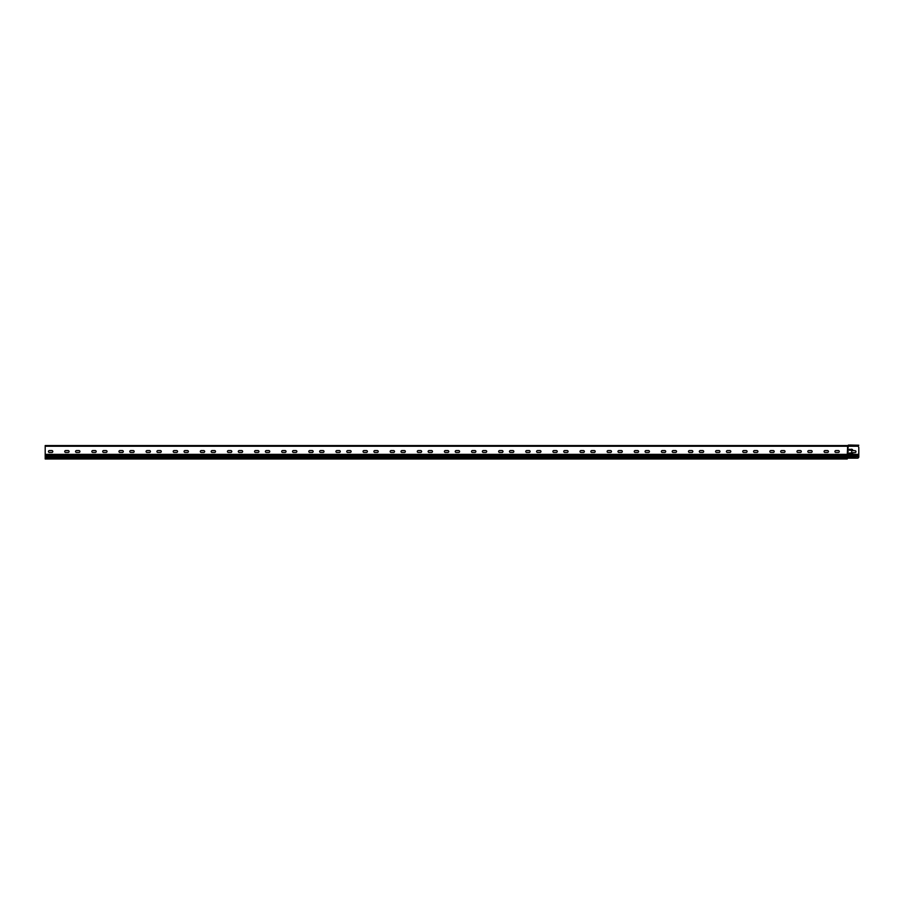 <?xml version="1.0" encoding="UTF-8"?>
<svg xmlns="http://www.w3.org/2000/svg" width="904" height="904" viewBox="0 0 904 904"><rect width="100%" height="100%" fill="white"/><g stroke="black" fill="none" stroke-linecap="round" stroke-linejoin="round"><path stroke-width="0.68" stroke-dasharray="4.52 3.39" d="M857.444 446.237L848.088 446.237L847.681 458.17L848.088 455.729L848.088 458.17L857.444 458.17A1.356 1.356 0 0 0 858.777 457.085L858.777 457.085A1.356 1.356 0 0 1 857.444 458.17A1.356 1.356 0 0 0 858.777 457.085L858.8 447.593A1.356 1.356 0 0 0 857.444 446.237A1.356 1.356 0 0 1 858.8 447.593A1.356 1.356 0 0 0 857.444 446.237L847.274 446.237L847.274 458.17L847.274 457.085L45.2 457.085L45.2 454.373L45.2 458.983L847.274 458.983L45.2 458.983L847.274 458.983L45.2 458.712L45.2 457.627L45.2 458.712L847.274 458.17L847.274 458.983L847.274 457.899L45.2 457.899L847.274 457.627L45.2 457.627L847.274 457.627L847.274 458.441L847.274 457.085L45.2 457.085L45.2 445.83L847.274 445.83L847.274 454.373L847.274 445.559L847.274 446.237L45.2 446.237L45.2 445.559L45.2 454.373L45.2 446.237L847.681 446.237L45.2 446.237M858.8 456.814L858.8 447.593L858.8 456.644L848.088 456.644L858.8 456.644M855.003 452.599A0.949 0.949 0 0 0 855.952 451.65A0.949 0.949 0 0 0 855.003 450.7L852.834 450.565A1.356 1.356 0 0 0 851.478 449.209L849.037 449.751L851.749 450.565L851.749 452.734L849.037 453.548L851.478 454.09A1.356 1.356 0 0 0 852.834 452.734L855.003 452.599A0.949 0.949 0 0 0 855.952 451.65A0.949 0.949 0 0 0 855.003 450.7L852.834 450.565A1.356 1.356 0 0 0 851.478 449.209L849.037 449.751L851.749 450.565L851.749 452.734L849.037 453.548L851.478 454.09A1.356 1.356 0 0 0 852.834 452.734L855.003 452.599L852.834 452.734M851.478 454.09L849.579 454.09M851.749 450.565L849.579 450.294M852.834 450.565L855.003 450.7M849.579 449.209L851.478 449.209M847.274 458.17L45.2 458.17L847.681 458.17L847.681 457.085L847.681 458.17L857.444 458.17M847.274 457.627L45.2 457.627L847.274 457.627M847.274 457.899L45.2 457.899L847.274 457.899M847.274 458.712L45.2 458.712L847.274 458.712M65.676 452.463A0.949 0.949 0 0 1 64.726 451.514A0.949 0.949 0 0 1 65.676 450.565L68.116 450.565A0.949 0.949 0 0 1 69.066 451.514A0.949 0.949 0 0 1 68.116 452.463L65.676 452.463L68.116 452.463A0.949 0.949 0 0 0 69.066 451.514A0.949 0.949 0 0 0 68.116 450.565L65.676 450.565A0.949 0.949 0 0 0 64.726 451.514A0.949 0.949 0 0 0 65.676 452.463L68.116 452.463A0.949 0.949 0 0 0 69.066 451.514A0.949 0.949 0 0 0 68.116 450.565L65.676 450.565A0.949 0.949 0 0 0 64.726 451.514A0.949 0.949 0 0 0 65.676 452.463M92.796 452.463A0.949 0.949 0 0 1 91.846 451.514A0.949 0.949 0 0 1 92.796 450.565L95.236 450.565A0.949 0.949 0 0 1 96.186 451.514A0.949 0.949 0 0 1 95.236 452.463L92.796 452.463L95.236 452.463A0.949 0.949 0 0 0 96.186 451.514A0.949 0.949 0 0 0 95.236 450.565L92.796 450.565A0.949 0.949 0 0 0 91.846 451.514A0.949 0.949 0 0 0 92.796 452.463L95.236 452.463A0.949 0.949 0 0 0 96.186 451.514A0.949 0.949 0 0 0 95.236 450.565L92.796 450.565A0.949 0.949 0 0 0 91.846 451.514A0.949 0.949 0 0 0 92.796 452.463M119.916 452.463A0.949 0.949 0 0 1 118.966 451.514A0.949 0.949 0 0 1 119.916 450.565L122.356 450.565A0.949 0.949 0 0 1 123.306 451.514A0.949 0.949 0 0 1 122.356 452.463L119.916 452.463L122.356 452.463A0.949 0.949 0 0 0 123.306 451.514A0.949 0.949 0 0 0 122.356 450.565L119.916 450.565A0.949 0.949 0 0 0 118.966 451.514A0.949 0.949 0 0 0 119.916 452.463L122.356 452.463A0.949 0.949 0 0 0 123.306 451.514A0.949 0.949 0 0 0 122.356 450.565L119.916 450.565A0.949 0.949 0 0 0 118.966 451.514A0.949 0.949 0 0 0 119.916 452.463M147.036 452.463A0.949 0.949 0 0 1 146.086 451.514A0.949 0.949 0 0 1 147.036 450.565L149.476 450.565A0.949 0.949 0 0 1 150.426 451.514A0.949 0.949 0 0 1 149.476 452.463L147.036 452.463L149.476 452.463A0.949 0.949 0 0 0 150.426 451.514A0.949 0.949 0 0 0 149.476 450.565L147.036 450.565A0.949 0.949 0 0 0 146.086 451.514A0.949 0.949 0 0 0 147.036 452.463L149.476 452.463A0.949 0.949 0 0 0 150.426 451.514A0.949 0.949 0 0 0 149.476 450.565L147.036 450.565A0.949 0.949 0 0 0 146.086 451.514A0.949 0.949 0 0 0 147.036 452.463M174.156 452.463A0.949 0.949 0 0 1 173.206 451.514A0.949 0.949 0 0 1 174.156 450.565L176.596 450.565A0.949 0.949 0 0 1 177.546 451.514A0.949 0.949 0 0 1 176.596 452.463L174.156 452.463L176.596 452.463A0.949 0.949 0 0 0 177.546 451.514A0.949 0.949 0 0 0 176.596 450.565L174.156 450.565A0.949 0.949 0 0 0 173.206 451.514A0.949 0.949 0 0 0 174.156 452.463L176.596 452.463A0.949 0.949 0 0 0 177.546 451.514A0.949 0.949 0 0 0 176.596 450.565L174.156 450.565A0.949 0.949 0 0 0 173.206 451.514A0.949 0.949 0 0 0 174.156 452.463M201.276 452.463A0.949 0.949 0 0 1 200.326 451.514A0.949 0.949 0 0 1 201.276 450.565L203.716 450.565A0.949 0.949 0 0 1 204.666 451.514A0.949 0.949 0 0 1 203.716 452.463L201.276 452.463L203.716 452.463A0.949 0.949 0 0 0 204.666 451.514A0.949 0.949 0 0 0 203.716 450.565L201.276 450.565A0.949 0.949 0 0 0 200.326 451.514A0.949 0.949 0 0 0 201.276 452.463L203.716 452.463A0.949 0.949 0 0 0 204.666 451.514A0.949 0.949 0 0 0 203.716 450.565L201.276 450.565A0.949 0.949 0 0 0 200.326 451.514A0.949 0.949 0 0 0 201.276 452.463M228.396 452.463A0.949 0.949 0 0 1 227.446 451.514A0.949 0.949 0 0 1 228.396 450.565L230.836 450.565A0.949 0.949 0 0 1 231.786 451.514A0.949 0.949 0 0 1 230.836 452.463L228.396 452.463L230.836 452.463A0.949 0.949 0 0 0 231.786 451.514A0.949 0.949 0 0 0 230.836 450.565L228.396 450.565A0.949 0.949 0 0 0 227.446 451.514A0.949 0.949 0 0 0 228.396 452.463L230.836 452.463A0.949 0.949 0 0 0 231.786 451.514A0.949 0.949 0 0 0 230.836 450.565L228.396 450.565A0.949 0.949 0 0 0 227.446 451.514A0.949 0.949 0 0 0 228.396 452.463M255.516 452.463A0.949 0.949 0 0 1 254.566 451.514A0.949 0.949 0 0 1 255.516 450.565L257.956 450.565A0.949 0.949 0 0 1 258.906 451.514A0.949 0.949 0 0 1 257.956 452.463L255.516 452.463L257.956 452.463A0.949 0.949 0 0 0 258.906 451.514A0.949 0.949 0 0 0 257.956 450.565L255.516 450.565A0.949 0.949 0 0 0 254.566 451.514A0.949 0.949 0 0 0 255.516 452.463L257.956 452.463A0.949 0.949 0 0 0 258.906 451.514A0.949 0.949 0 0 0 257.956 450.565L255.516 450.565A0.949 0.949 0 0 0 254.566 451.514A0.949 0.949 0 0 0 255.516 452.463M282.636 452.463A0.949 0.949 0 0 1 281.686 451.514A0.949 0.949 0 0 1 282.636 450.565L285.076 450.565A0.949 0.949 0 0 1 286.026 451.514A0.949 0.949 0 0 1 285.076 452.463L282.636 452.463L285.076 452.463A0.949 0.949 0 0 0 286.026 451.514A0.949 0.949 0 0 0 285.076 450.565L282.636 450.565A0.949 0.949 0 0 0 281.686 451.514A0.949 0.949 0 0 0 282.636 452.463L285.076 452.463A0.949 0.949 0 0 0 286.026 451.514A0.949 0.949 0 0 0 285.076 450.565L282.636 450.565A0.949 0.949 0 0 0 281.686 451.514A0.949 0.949 0 0 0 282.636 452.463M309.756 452.463A0.949 0.949 0 0 1 308.806 451.514A0.949 0.949 0 0 1 309.756 450.565L312.196 450.565A0.949 0.949 0 0 1 313.146 451.514A0.949 0.949 0 0 1 312.196 452.463L309.756 452.463L312.196 452.463A0.949 0.949 0 0 0 313.146 451.514A0.949 0.949 0 0 0 312.196 450.565L309.756 450.565A0.949 0.949 0 0 0 308.806 451.514A0.949 0.949 0 0 0 309.756 452.463L312.196 452.463A0.949 0.949 0 0 0 313.146 451.514A0.949 0.949 0 0 0 312.196 450.565L309.756 450.565A0.949 0.949 0 0 0 308.806 451.514A0.949 0.949 0 0 0 309.756 452.463M336.876 452.463A0.949 0.949 0 0 1 335.926 451.514A0.949 0.949 0 0 1 336.876 450.565L339.316 450.565A0.949 0.949 0 0 1 340.266 451.514A0.949 0.949 0 0 1 339.316 452.463L336.876 452.463L339.316 452.463A0.949 0.949 0 0 0 340.266 451.514A0.949 0.949 0 0 0 339.316 450.565L336.876 450.565A0.949 0.949 0 0 0 335.926 451.514A0.949 0.949 0 0 0 336.876 452.463L339.316 452.463A0.949 0.949 0 0 0 340.266 451.514A0.949 0.949 0 0 0 339.316 450.565L336.876 450.565A0.949 0.949 0 0 0 335.926 451.514A0.949 0.949 0 0 0 336.876 452.463M363.996 452.463A0.949 0.949 0 0 1 363.046 451.514A0.949 0.949 0 0 1 363.996 450.565L366.436 450.565A0.949 0.949 0 0 1 367.386 451.514A0.949 0.949 0 0 1 366.436 452.463L363.996 452.463L366.436 452.463A0.949 0.949 0 0 0 367.386 451.514A0.949 0.949 0 0 0 366.436 450.565L363.996 450.565A0.949 0.949 0 0 0 363.046 451.514A0.949 0.949 0 0 0 363.996 452.463L366.436 452.463A0.949 0.949 0 0 0 367.386 451.514A0.949 0.949 0 0 0 366.436 450.565L363.996 450.565A0.949 0.949 0 0 0 363.046 451.514A0.949 0.949 0 0 0 363.996 452.463M391.116 452.463A0.949 0.949 0 0 1 390.166 451.514A0.949 0.949 0 0 1 391.116 450.565L393.556 450.565A0.949 0.949 0 0 1 394.506 451.514A0.949 0.949 0 0 1 393.556 452.463L391.116 452.463L393.556 452.463A0.949 0.949 0 0 0 394.506 451.514A0.949 0.949 0 0 0 393.556 450.565L391.116 450.565A0.949 0.949 0 0 0 390.166 451.514A0.949 0.949 0 0 0 391.116 452.463L393.556 452.463A0.949 0.949 0 0 0 394.506 451.514A0.949 0.949 0 0 0 393.556 450.565L391.116 450.565A0.949 0.949 0 0 0 390.166 451.514A0.949 0.949 0 0 0 391.116 452.463M418.236 452.463A0.949 0.949 0 0 1 417.286 451.514A0.949 0.949 0 0 1 418.236 450.565L420.676 450.565A0.949 0.949 0 0 1 421.626 451.514A0.949 0.949 0 0 1 420.676 452.463L418.236 452.463L420.676 452.463A0.949 0.949 0 0 0 421.626 451.514A0.949 0.949 0 0 0 420.676 450.565L418.236 450.565A0.949 0.949 0 0 0 417.286 451.514A0.949 0.949 0 0 0 418.236 452.463L420.676 452.463A0.949 0.949 0 0 0 421.626 451.514A0.949 0.949 0 0 0 420.676 450.565L418.236 450.565A0.949 0.949 0 0 0 417.286 451.514A0.949 0.949 0 0 0 418.236 452.463M445.356 452.463A0.949 0.949 0 0 1 444.406 451.514A0.949 0.949 0 0 1 445.356 450.565L447.796 450.565A0.949 0.949 0 0 1 448.746 451.514A0.949 0.949 0 0 1 447.796 452.463L445.356 452.463L447.796 452.463A0.949 0.949 0 0 0 448.746 451.514A0.949 0.949 0 0 0 447.796 450.565L445.356 450.565A0.949 0.949 0 0 0 444.406 451.514A0.949 0.949 0 0 0 445.356 452.463L447.796 452.463A0.949 0.949 0 0 0 448.746 451.514A0.949 0.949 0 0 0 447.796 450.565L445.356 450.565A0.949 0.949 0 0 0 444.406 451.514A0.949 0.949 0 0 0 445.356 452.463M472.476 452.463A0.949 0.949 0 0 1 471.526 451.514A0.949 0.949 0 0 1 472.476 450.565L474.916 450.565A0.949 0.949 0 0 1 475.866 451.514A0.949 0.949 0 0 1 474.916 452.463L472.476 452.463L474.916 452.463A0.949 0.949 0 0 0 475.866 451.514A0.949 0.949 0 0 0 474.916 450.565L472.476 450.565A0.949 0.949 0 0 0 471.526 451.514A0.949 0.949 0 0 0 472.476 452.463L474.916 452.463A0.949 0.949 0 0 0 475.866 451.514A0.949 0.949 0 0 0 474.916 450.565L472.476 450.565A0.949 0.949 0 0 0 471.526 451.514A0.949 0.949 0 0 0 472.476 452.463M499.596 452.463A0.949 0.949 0 0 1 498.646 451.514A0.949 0.949 0 0 1 499.596 450.565L502.036 450.565A0.949 0.949 0 0 1 502.986 451.514A0.949 0.949 0 0 1 502.036 452.463L499.596 452.463L502.036 452.463A0.949 0.949 0 0 0 502.986 451.514A0.949 0.949 0 0 0 502.036 450.565L499.596 450.565A0.949 0.949 0 0 0 498.646 451.514A0.949 0.949 0 0 0 499.596 452.463L502.036 452.463A0.949 0.949 0 0 0 502.986 451.514A0.949 0.949 0 0 0 502.036 450.565L499.596 450.565A0.949 0.949 0 0 0 498.646 451.514A0.949 0.949 0 0 0 499.596 452.463M526.716 452.463A0.949 0.949 0 0 1 525.766 451.514A0.949 0.949 0 0 1 526.716 450.565L529.156 450.565A0.949 0.949 0 0 1 530.106 451.514A0.949 0.949 0 0 1 529.156 452.463L526.716 452.463L529.156 452.463A0.949 0.949 0 0 0 530.106 451.514A0.949 0.949 0 0 0 529.156 450.565L526.716 450.565A0.949 0.949 0 0 0 525.766 451.514A0.949 0.949 0 0 0 526.716 452.463L529.156 452.463A0.949 0.949 0 0 0 530.106 451.514A0.949 0.949 0 0 0 529.156 450.565L526.716 450.565A0.949 0.949 0 0 0 525.766 451.514A0.949 0.949 0 0 0 526.716 452.463M553.836 452.463A0.949 0.949 0 0 1 552.886 451.514A0.949 0.949 0 0 1 553.836 450.565L556.276 450.565A0.949 0.949 0 0 1 557.226 451.514A0.949 0.949 0 0 1 556.276 452.463L553.836 452.463L556.276 452.463A0.949 0.949 0 0 0 557.226 451.514A0.949 0.949 0 0 0 556.276 450.565L553.836 450.565A0.949 0.949 0 0 0 552.886 451.514A0.949 0.949 0 0 0 553.836 452.463L556.276 452.463A0.949 0.949 0 0 0 557.226 451.514A0.949 0.949 0 0 0 556.276 450.565L553.836 450.565A0.949 0.949 0 0 0 552.886 451.514A0.949 0.949 0 0 0 553.836 452.463M580.956 452.463A0.949 0.949 0 0 1 580.006 451.514A0.949 0.949 0 0 1 580.956 450.565L583.396 450.565A0.949 0.949 0 0 1 584.346 451.514A0.949 0.949 0 0 1 583.396 452.463L580.956 452.463L583.396 452.463A0.949 0.949 0 0 0 584.346 451.514A0.949 0.949 0 0 0 583.396 450.565L580.956 450.565A0.949 0.949 0 0 0 580.006 451.514A0.949 0.949 0 0 0 580.956 452.463L583.396 452.463A0.949 0.949 0 0 0 584.346 451.514A0.949 0.949 0 0 0 583.396 450.565L580.956 450.565A0.949 0.949 0 0 0 580.006 451.514A0.949 0.949 0 0 0 580.956 452.463M608.076 452.463A0.949 0.949 0 0 1 607.126 451.514A0.949 0.949 0 0 1 608.076 450.565L610.516 450.565A0.949 0.949 0 0 1 611.466 451.514A0.949 0.949 0 0 1 610.516 452.463L608.076 452.463L610.516 452.463A0.949 0.949 0 0 0 611.466 451.514A0.949 0.949 0 0 0 610.516 450.565L608.076 450.565A0.949 0.949 0 0 0 607.126 451.514A0.949 0.949 0 0 0 608.076 452.463L610.516 452.463A0.949 0.949 0 0 0 611.466 451.514A0.949 0.949 0 0 0 610.516 450.565L608.076 450.565A0.949 0.949 0 0 0 607.126 451.514A0.949 0.949 0 0 0 608.076 452.463M635.196 452.463A0.949 0.949 0 0 1 634.246 451.514A0.949 0.949 0 0 1 635.196 450.565L637.636 450.565A0.949 0.949 0 0 1 638.586 451.514A0.949 0.949 0 0 1 637.636 452.463L635.196 452.463L637.636 452.463A0.949 0.949 0 0 0 638.586 451.514A0.949 0.949 0 0 0 637.636 450.565L635.196 450.565A0.949 0.949 0 0 0 634.246 451.514A0.949 0.949 0 0 0 635.196 452.463L637.636 452.463A0.949 0.949 0 0 0 638.586 451.514A0.949 0.949 0 0 0 637.636 450.565L635.196 450.565A0.949 0.949 0 0 0 634.246 451.514A0.949 0.949 0 0 0 635.196 452.463M662.316 452.463A0.949 0.949 0 0 1 661.366 451.514A0.949 0.949 0 0 1 662.316 450.565L664.756 450.565A0.949 0.949 0 0 1 665.706 451.514A0.949 0.949 0 0 1 664.756 452.463L662.316 452.463L664.756 452.463A0.949 0.949 0 0 0 665.706 451.514A0.949 0.949 0 0 0 664.756 450.565L662.316 450.565A0.949 0.949 0 0 0 661.366 451.514A0.949 0.949 0 0 0 662.316 452.463L664.756 452.463A0.949 0.949 0 0 0 665.706 451.514A0.949 0.949 0 0 0 664.756 450.565L662.316 450.565A0.949 0.949 0 0 0 661.366 451.514A0.949 0.949 0 0 0 662.316 452.463M689.436 452.463A0.949 0.949 0 0 1 688.486 451.514A0.949 0.949 0 0 1 689.436 450.565L691.876 450.565A0.949 0.949 0 0 1 692.826 451.514A0.949 0.949 0 0 1 691.876 452.463L689.436 452.463L691.876 452.463A0.949 0.949 0 0 0 692.826 451.514A0.949 0.949 0 0 0 691.876 450.565L689.436 450.565A0.949 0.949 0 0 0 688.486 451.514A0.949 0.949 0 0 0 689.436 452.463L691.876 452.463A0.949 0.949 0 0 0 692.826 451.514A0.949 0.949 0 0 0 691.876 450.565L689.436 450.565A0.949 0.949 0 0 0 688.486 451.514A0.949 0.949 0 0 0 689.436 452.463M716.556 452.463A0.949 0.949 0 0 1 715.606 451.514A0.949 0.949 0 0 1 716.556 450.565L718.996 450.565A0.949 0.949 0 0 1 719.946 451.514A0.949 0.949 0 0 1 718.996 452.463L716.556 452.463L718.996 452.463A0.949 0.949 0 0 0 719.946 451.514A0.949 0.949 0 0 0 718.996 450.565L716.556 450.565A0.949 0.949 0 0 0 715.606 451.514A0.949 0.949 0 0 0 716.556 452.463L718.996 452.463A0.949 0.949 0 0 0 719.946 451.514A0.949 0.949 0 0 0 718.996 450.565L716.556 450.565A0.949 0.949 0 0 0 715.606 451.514A0.949 0.949 0 0 0 716.556 452.463M743.676 452.463A0.949 0.949 0 0 1 742.726 451.514A0.949 0.949 0 0 1 743.676 450.565L746.116 450.565A0.949 0.949 0 0 1 747.066 451.514A0.949 0.949 0 0 1 746.116 452.463L743.676 452.463L746.116 452.463A0.949 0.949 0 0 0 747.066 451.514A0.949 0.949 0 0 0 746.116 450.565L743.676 450.565A0.949 0.949 0 0 0 742.726 451.514A0.949 0.949 0 0 0 743.676 452.463L746.116 452.463A0.949 0.949 0 0 0 747.066 451.514A0.949 0.949 0 0 0 746.116 450.565L743.676 450.565A0.949 0.949 0 0 0 742.726 451.514A0.949 0.949 0 0 0 743.676 452.463M770.796 452.463A0.949 0.949 0 0 1 769.846 451.514A0.949 0.949 0 0 1 770.796 450.565L773.236 450.565A0.949 0.949 0 0 1 774.186 451.514A0.949 0.949 0 0 1 773.236 452.463L770.796 452.463L773.236 452.463A0.949 0.949 0 0 0 774.186 451.514A0.949 0.949 0 0 0 773.236 450.565L770.796 450.565A0.949 0.949 0 0 0 769.846 451.514A0.949 0.949 0 0 0 770.796 452.463L773.236 452.463A0.949 0.949 0 0 0 774.186 451.514A0.949 0.949 0 0 0 773.236 450.565L770.796 450.565A0.949 0.949 0 0 0 769.846 451.514A0.949 0.949 0 0 0 770.796 452.463M797.916 452.463A0.949 0.949 0 0 1 796.966 451.514A0.949 0.949 0 0 1 797.916 450.565L800.356 450.565A0.949 0.949 0 0 1 801.306 451.514A0.949 0.949 0 0 1 800.356 452.463L797.916 452.463L800.356 452.463A0.949 0.949 0 0 0 801.306 451.514A0.949 0.949 0 0 0 800.356 450.565L797.916 450.565A0.949 0.949 0 0 0 796.966 451.514A0.949 0.949 0 0 0 797.916 452.463L800.356 452.463A0.949 0.949 0 0 0 801.306 451.514A0.949 0.949 0 0 0 800.356 450.565L797.916 450.565A0.949 0.949 0 0 0 796.966 451.514A0.949 0.949 0 0 0 797.916 452.463M825.036 452.463A0.949 0.949 0 0 1 824.086 451.514A0.949 0.949 0 0 1 825.036 450.565L827.476 450.565A0.949 0.949 0 0 1 828.426 451.514A0.949 0.949 0 0 1 827.476 452.463L825.036 452.463L827.476 452.463A0.949 0.949 0 0 0 828.426 451.514A0.949 0.949 0 0 0 827.476 450.565L825.036 450.565A0.949 0.949 0 0 0 824.086 451.514A0.949 0.949 0 0 0 825.036 452.463L827.476 452.463A0.949 0.949 0 0 0 828.426 451.514A0.949 0.949 0 0 0 827.476 450.565L825.036 450.565A0.949 0.949 0 0 0 824.086 451.514A0.949 0.949 0 0 0 825.036 452.463M835.884 450.565L838.324 450.565A0.949 0.949 0 0 1 839.274 451.514A0.949 0.949 0 0 1 838.324 452.463L835.884 452.463L838.324 452.463A0.949 0.949 0 0 0 839.274 451.514A0.949 0.949 0 0 0 838.324 450.565L835.884 450.565A0.949 0.949 0 0 0 834.934 451.514A0.949 0.949 0 0 0 835.884 452.463L838.324 452.463A0.949 0.949 0 0 0 839.274 451.514A0.949 0.949 0 0 0 838.324 450.565L835.884 450.565A0.949 0.949 0 0 0 834.934 451.514A0.949 0.949 0 0 0 835.884 452.463M808.764 452.463A0.949 0.949 0 0 1 807.814 451.514A0.949 0.949 0 0 1 808.764 450.565L811.204 450.565A0.949 0.949 0 0 1 812.154 451.514A0.949 0.949 0 0 1 811.204 452.463L808.764 452.463L811.204 452.463A0.949 0.949 0 0 0 812.154 451.514A0.949 0.949 0 0 0 811.204 450.565L808.764 450.565A0.949 0.949 0 0 0 807.814 451.514A0.949 0.949 0 0 0 808.764 452.463L811.204 452.463A0.949 0.949 0 0 0 812.154 451.514A0.949 0.949 0 0 0 811.204 450.565L808.764 450.565A0.949 0.949 0 0 0 807.814 451.514A0.949 0.949 0 0 0 808.764 452.463M781.644 452.463A0.949 0.949 0 0 1 780.694 451.514A0.949 0.949 0 0 1 781.644 450.565L784.084 450.565A0.949 0.949 0 0 1 785.034 451.514A0.949 0.949 0 0 1 784.084 452.463L781.644 452.463L784.084 452.463A0.949 0.949 0 0 0 785.034 451.514A0.949 0.949 0 0 0 784.084 450.565L781.644 450.565A0.949 0.949 0 0 0 780.694 451.514A0.949 0.949 0 0 0 781.644 452.463L784.084 452.463A0.949 0.949 0 0 0 785.034 451.514A0.949 0.949 0 0 0 784.084 450.565L781.644 450.565A0.949 0.949 0 0 0 780.694 451.514A0.949 0.949 0 0 0 781.644 452.463M754.524 452.463A0.949 0.949 0 0 1 753.574 451.514A0.949 0.949 0 0 1 754.524 450.565L756.964 450.565A0.949 0.949 0 0 1 757.914 451.514A0.949 0.949 0 0 1 756.964 452.463L754.524 452.463L756.964 452.463A0.949 0.949 0 0 0 757.914 451.514A0.949 0.949 0 0 0 756.964 450.565L754.524 450.565A0.949 0.949 0 0 0 753.574 451.514A0.949 0.949 0 0 0 754.524 452.463L756.964 452.463A0.949 0.949 0 0 0 757.914 451.514A0.949 0.949 0 0 0 756.964 450.565L754.524 450.565A0.949 0.949 0 0 0 753.574 451.514A0.949 0.949 0 0 0 754.524 452.463M727.404 452.463A0.949 0.949 0 0 1 726.454 451.514A0.949 0.949 0 0 1 727.404 450.565L729.844 450.565A0.949 0.949 0 0 1 730.794 451.514A0.949 0.949 0 0 1 729.844 452.463L727.404 452.463L729.844 452.463A0.949 0.949 0 0 0 730.794 451.514A0.949 0.949 0 0 0 729.844 450.565L727.404 450.565A0.949 0.949 0 0 0 726.454 451.514A0.949 0.949 0 0 0 727.404 452.463L729.844 452.463A0.949 0.949 0 0 0 730.794 451.514A0.949 0.949 0 0 0 729.844 450.565L727.404 450.565A0.949 0.949 0 0 0 726.454 451.514A0.949 0.949 0 0 0 727.404 452.463M700.284 452.463A0.949 0.949 0 0 1 699.334 451.514A0.949 0.949 0 0 1 700.284 450.565L702.724 450.565A0.949 0.949 0 0 1 703.674 451.514A0.949 0.949 0 0 1 702.724 452.463L700.284 452.463L702.724 452.463A0.949 0.949 0 0 0 703.674 451.514A0.949 0.949 0 0 0 702.724 450.565L700.284 450.565A0.949 0.949 0 0 0 699.334 451.514A0.949 0.949 0 0 0 700.284 452.463L702.724 452.463A0.949 0.949 0 0 0 703.674 451.514A0.949 0.949 0 0 0 702.724 450.565L700.284 450.565A0.949 0.949 0 0 0 699.334 451.514A0.949 0.949 0 0 0 700.284 452.463M673.164 452.463A0.949 0.949 0 0 1 672.214 451.514A0.949 0.949 0 0 1 673.164 450.565L675.604 450.565A0.949 0.949 0 0 1 676.554 451.514A0.949 0.949 0 0 1 675.604 452.463L673.164 452.463L675.604 452.463A0.949 0.949 0 0 0 676.554 451.514A0.949 0.949 0 0 0 675.604 450.565L673.164 450.565A0.949 0.949 0 0 0 672.214 451.514A0.949 0.949 0 0 0 673.164 452.463L675.604 452.463A0.949 0.949 0 0 0 676.554 451.514A0.949 0.949 0 0 0 675.604 450.565L673.164 450.565A0.949 0.949 0 0 0 672.214 451.514A0.949 0.949 0 0 0 673.164 452.463M646.044 452.463A0.949 0.949 0 0 1 645.094 451.514A0.949 0.949 0 0 1 646.044 450.565L648.484 450.565A0.949 0.949 0 0 1 649.434 451.514A0.949 0.949 0 0 1 648.484 452.463L646.044 452.463L648.484 452.463A0.949 0.949 0 0 0 649.434 451.514A0.949 0.949 0 0 0 648.484 450.565L646.044 450.565A0.949 0.949 0 0 0 645.094 451.514A0.949 0.949 0 0 0 646.044 452.463L648.484 452.463A0.949 0.949 0 0 0 649.434 451.514A0.949 0.949 0 0 0 648.484 450.565L646.044 450.565A0.949 0.949 0 0 0 645.094 451.514A0.949 0.949 0 0 0 646.044 452.463M618.924 452.463A0.949 0.949 0 0 1 617.974 451.514A0.949 0.949 0 0 1 618.924 450.565L621.364 450.565A0.949 0.949 0 0 1 622.314 451.514A0.949 0.949 0 0 1 621.364 452.463L618.924 452.463L621.364 452.463A0.949 0.949 0 0 0 622.314 451.514A0.949 0.949 0 0 0 621.364 450.565L618.924 450.565A0.949 0.949 0 0 0 617.974 451.514A0.949 0.949 0 0 0 618.924 452.463L621.364 452.463A0.949 0.949 0 0 0 622.314 451.514A0.949 0.949 0 0 0 621.364 450.565L618.924 450.565A0.949 0.949 0 0 0 617.974 451.514A0.949 0.949 0 0 0 618.924 452.463M591.804 452.463A0.949 0.949 0 0 1 590.854 451.514A0.949 0.949 0 0 1 591.804 450.565L594.244 450.565A0.949 0.949 0 0 1 595.194 451.514A0.949 0.949 0 0 1 594.244 452.463L591.804 452.463L594.244 452.463A0.949 0.949 0 0 0 595.194 451.514A0.949 0.949 0 0 0 594.244 450.565L591.804 450.565A0.949 0.949 0 0 0 590.854 451.514A0.949 0.949 0 0 0 591.804 452.463L594.244 452.463A0.949 0.949 0 0 0 595.194 451.514A0.949 0.949 0 0 0 594.244 450.565L591.804 450.565A0.949 0.949 0 0 0 590.854 451.514A0.949 0.949 0 0 0 591.804 452.463M564.684 452.463A0.949 0.949 0 0 1 563.734 451.514A0.949 0.949 0 0 1 564.684 450.565L567.124 450.565A0.949 0.949 0 0 1 568.074 451.514A0.949 0.949 0 0 1 567.124 452.463L564.684 452.463L567.124 452.463A0.949 0.949 0 0 0 568.074 451.514A0.949 0.949 0 0 0 567.124 450.565L564.684 450.565A0.949 0.949 0 0 0 563.734 451.514A0.949 0.949 0 0 0 564.684 452.463L567.124 452.463A0.949 0.949 0 0 0 568.074 451.514A0.949 0.949 0 0 0 567.124 450.565L564.684 450.565A0.949 0.949 0 0 0 563.734 451.514A0.949 0.949 0 0 0 564.684 452.463M537.564 452.463A0.949 0.949 0 0 1 536.614 451.514A0.949 0.949 0 0 1 537.564 450.565L540.004 450.565A0.949 0.949 0 0 1 540.954 451.514A0.949 0.949 0 0 1 540.004 452.463L537.564 452.463L540.004 452.463A0.949 0.949 0 0 0 540.954 451.514A0.949 0.949 0 0 0 540.004 450.565L537.564 450.565A0.949 0.949 0 0 0 536.614 451.514A0.949 0.949 0 0 0 537.564 452.463L540.004 452.463A0.949 0.949 0 0 0 540.954 451.514A0.949 0.949 0 0 0 540.004 450.565L537.564 450.565A0.949 0.949 0 0 0 536.614 451.514A0.949 0.949 0 0 0 537.564 452.463M510.444 452.463A0.949 0.949 0 0 1 509.494 451.514A0.949 0.949 0 0 1 510.444 450.565L512.884 450.565A0.949 0.949 0 0 1 513.834 451.514A0.949 0.949 0 0 1 512.884 452.463L510.444 452.463L512.884 452.463A0.949 0.949 0 0 0 513.834 451.514A0.949 0.949 0 0 0 512.884 450.565L510.444 450.565A0.949 0.949 0 0 0 509.494 451.514A0.949 0.949 0 0 0 510.444 452.463L512.884 452.463A0.949 0.949 0 0 0 513.834 451.514A0.949 0.949 0 0 0 512.884 450.565L510.444 450.565A0.949 0.949 0 0 0 509.494 451.514A0.949 0.949 0 0 0 510.444 452.463M483.324 452.463A0.949 0.949 0 0 1 482.374 451.514A0.949 0.949 0 0 1 483.324 450.565L485.764 450.565A0.949 0.949 0 0 1 486.714 451.514A0.949 0.949 0 0 1 485.764 452.463L483.324 452.463L485.764 452.463A0.949 0.949 0 0 0 486.714 451.514A0.949 0.949 0 0 0 485.764 450.565L483.324 450.565A0.949 0.949 0 0 0 482.374 451.514A0.949 0.949 0 0 0 483.324 452.463L485.764 452.463A0.949 0.949 0 0 0 486.714 451.514A0.949 0.949 0 0 0 485.764 450.565L483.324 450.565A0.949 0.949 0 0 0 482.374 451.514A0.949 0.949 0 0 0 483.324 452.463M456.204 452.463A0.949 0.949 0 0 1 455.254 451.514A0.949 0.949 0 0 1 456.204 450.565L458.644 450.565A0.949 0.949 0 0 1 459.594 451.514A0.949 0.949 0 0 1 458.644 452.463L456.204 452.463L458.644 452.463A0.949 0.949 0 0 0 459.594 451.514A0.949 0.949 0 0 0 458.644 450.565L456.204 450.565A0.949 0.949 0 0 0 455.254 451.514A0.949 0.949 0 0 0 456.204 452.463L458.644 452.463A0.949 0.949 0 0 0 459.594 451.514A0.949 0.949 0 0 0 458.644 450.565L456.204 450.565A0.949 0.949 0 0 0 455.254 451.514A0.949 0.949 0 0 0 456.204 452.463M429.084 452.463A0.949 0.949 0 0 1 428.134 451.514A0.949 0.949 0 0 1 429.084 450.565L431.524 450.565A0.949 0.949 0 0 1 432.474 451.514A0.949 0.949 0 0 1 431.524 452.463L429.084 452.463L431.524 452.463A0.949 0.949 0 0 0 432.474 451.514A0.949 0.949 0 0 0 431.524 450.565L429.084 450.565A0.949 0.949 0 0 0 428.134 451.514A0.949 0.949 0 0 0 429.084 452.463L431.524 452.463A0.949 0.949 0 0 0 432.474 451.514A0.949 0.949 0 0 0 431.524 450.565L429.084 450.565A0.949 0.949 0 0 0 428.134 451.514A0.949 0.949 0 0 0 429.084 452.463M401.964 452.463A0.949 0.949 0 0 1 401.014 451.514A0.949 0.949 0 0 1 401.964 450.565L404.404 450.565A0.949 0.949 0 0 1 405.354 451.514A0.949 0.949 0 0 1 404.404 452.463L401.964 452.463L404.404 452.463A0.949 0.949 0 0 0 405.354 451.514A0.949 0.949 0 0 0 404.404 450.565L401.964 450.565A0.949 0.949 0 0 0 401.014 451.514A0.949 0.949 0 0 0 401.964 452.463L404.404 452.463A0.949 0.949 0 0 0 405.354 451.514A0.949 0.949 0 0 0 404.404 450.565L401.964 450.565A0.949 0.949 0 0 0 401.014 451.514A0.949 0.949 0 0 0 401.964 452.463M374.844 452.463A0.949 0.949 0 0 1 373.894 451.514A0.949 0.949 0 0 1 374.844 450.565L377.284 450.565A0.949 0.949 0 0 1 378.234 451.514A0.949 0.949 0 0 1 377.284 452.463L374.844 452.463L377.284 452.463A0.949 0.949 0 0 0 378.234 451.514A0.949 0.949 0 0 0 377.284 450.565L374.844 450.565A0.949 0.949 0 0 0 373.894 451.514A0.949 0.949 0 0 0 374.844 452.463L377.284 452.463A0.949 0.949 0 0 0 378.234 451.514A0.949 0.949 0 0 0 377.284 450.565L374.844 450.565A0.949 0.949 0 0 0 373.894 451.514A0.949 0.949 0 0 0 374.844 452.463M347.724 452.463A0.949 0.949 0 0 1 346.774 451.514A0.949 0.949 0 0 1 347.724 450.565L350.164 450.565A0.949 0.949 0 0 1 351.114 451.514A0.949 0.949 0 0 1 350.164 452.463L347.724 452.463L350.164 452.463A0.949 0.949 0 0 0 351.114 451.514A0.949 0.949 0 0 0 350.164 450.565L347.724 450.565A0.949 0.949 0 0 0 346.774 451.514A0.949 0.949 0 0 0 347.724 452.463L350.164 452.463A0.949 0.949 0 0 0 351.114 451.514A0.949 0.949 0 0 0 350.164 450.565L347.724 450.565A0.949 0.949 0 0 0 346.774 451.514A0.949 0.949 0 0 0 347.724 452.463M320.604 452.463A0.949 0.949 0 0 1 319.654 451.514A0.949 0.949 0 0 1 320.604 450.565L323.044 450.565A0.949 0.949 0 0 1 323.994 451.514A0.949 0.949 0 0 1 323.044 452.463L320.604 452.463L323.044 452.463A0.949 0.949 0 0 0 323.994 451.514A0.949 0.949 0 0 0 323.044 450.565L320.604 450.565A0.949 0.949 0 0 0 319.654 451.514A0.949 0.949 0 0 0 320.604 452.463L323.044 452.463A0.949 0.949 0 0 0 323.994 451.514A0.949 0.949 0 0 0 323.044 450.565L320.604 450.565A0.949 0.949 0 0 0 319.654 451.514A0.949 0.949 0 0 0 320.604 452.463M293.484 452.463A0.949 0.949 0 0 1 292.534 451.514A0.949 0.949 0 0 1 293.484 450.565L295.924 450.565A0.949 0.949 0 0 1 296.874 451.514A0.949 0.949 0 0 1 295.924 452.463L293.484 452.463L295.924 452.463A0.949 0.949 0 0 0 296.874 451.514A0.949 0.949 0 0 0 295.924 450.565L293.484 450.565A0.949 0.949 0 0 0 292.534 451.514A0.949 0.949 0 0 0 293.484 452.463L295.924 452.463A0.949 0.949 0 0 0 296.874 451.514A0.949 0.949 0 0 0 295.924 450.565L293.484 450.565A0.949 0.949 0 0 0 292.534 451.514A0.949 0.949 0 0 0 293.484 452.463M266.364 452.463A0.949 0.949 0 0 1 265.414 451.514A0.949 0.949 0 0 1 266.364 450.565L268.804 450.565A0.949 0.949 0 0 1 269.754 451.514A0.949 0.949 0 0 1 268.804 452.463L266.364 452.463L268.804 452.463A0.949 0.949 0 0 0 269.754 451.514A0.949 0.949 0 0 0 268.804 450.565L266.364 450.565A0.949 0.949 0 0 0 265.414 451.514A0.949 0.949 0 0 0 266.364 452.463L268.804 452.463A0.949 0.949 0 0 0 269.754 451.514A0.949 0.949 0 0 0 268.804 450.565L266.364 450.565A0.949 0.949 0 0 0 265.414 451.514A0.949 0.949 0 0 0 266.364 452.463M239.244 452.463A0.949 0.949 0 0 1 238.294 451.514A0.949 0.949 0 0 1 239.244 450.565L241.684 450.565A0.949 0.949 0 0 1 242.634 451.514A0.949 0.949 0 0 1 241.684 452.463L239.244 452.463L241.684 452.463A0.949 0.949 0 0 0 242.634 451.514A0.949 0.949 0 0 0 241.684 450.565L239.244 450.565A0.949 0.949 0 0 0 238.294 451.514A0.949 0.949 0 0 0 239.244 452.463L241.684 452.463A0.949 0.949 0 0 0 242.634 451.514A0.949 0.949 0 0 0 241.684 450.565L239.244 450.565A0.949 0.949 0 0 0 238.294 451.514A0.949 0.949 0 0 0 239.244 452.463M212.124 452.463A0.949 0.949 0 0 1 211.174 451.514A0.949 0.949 0 0 1 212.124 450.565L214.564 450.565A0.949 0.949 0 0 1 215.514 451.514A0.949 0.949 0 0 1 214.564 452.463L212.124 452.463L214.564 452.463A0.949 0.949 0 0 0 215.514 451.514A0.949 0.949 0 0 0 214.564 450.565L212.124 450.565A0.949 0.949 0 0 0 211.174 451.514A0.949 0.949 0 0 0 212.124 452.463L214.564 452.463A0.949 0.949 0 0 0 215.514 451.514A0.949 0.949 0 0 0 214.564 450.565L212.124 450.565A0.949 0.949 0 0 0 211.174 451.514A0.949 0.949 0 0 0 212.124 452.463M185.004 452.463A0.949 0.949 0 0 1 184.054 451.514A0.949 0.949 0 0 1 185.004 450.565L187.444 450.565A0.949 0.949 0 0 1 188.394 451.514A0.949 0.949 0 0 1 187.444 452.463L185.004 452.463L187.444 452.463A0.949 0.949 0 0 0 188.394 451.514A0.949 0.949 0 0 0 187.444 450.565L185.004 450.565A0.949 0.949 0 0 0 184.054 451.514A0.949 0.949 0 0 0 185.004 452.463L187.444 452.463A0.949 0.949 0 0 0 188.394 451.514A0.949 0.949 0 0 0 187.444 450.565L185.004 450.565A0.949 0.949 0 0 0 184.054 451.514A0.949 0.949 0 0 0 185.004 452.463M157.884 452.463A0.949 0.949 0 0 1 156.934 451.514A0.949 0.949 0 0 1 157.884 450.565L160.324 450.565A0.949 0.949 0 0 1 161.274 451.514A0.949 0.949 0 0 1 160.324 452.463L157.884 452.463L160.324 452.463A0.949 0.949 0 0 0 161.274 451.514A0.949 0.949 0 0 0 160.324 450.565L157.884 450.565A0.949 0.949 0 0 0 156.934 451.514A0.949 0.949 0 0 0 157.884 452.463L160.324 452.463A0.949 0.949 0 0 0 161.274 451.514A0.949 0.949 0 0 0 160.324 450.565L157.884 450.565A0.949 0.949 0 0 0 156.934 451.514A0.949 0.949 0 0 0 157.884 452.463M130.764 452.463A0.949 0.949 0 0 1 129.814 451.514A0.949 0.949 0 0 1 130.764 450.565L133.204 450.565A0.949 0.949 0 0 1 134.154 451.514A0.949 0.949 0 0 1 133.204 452.463L130.764 452.463L133.204 452.463A0.949 0.949 0 0 0 134.154 451.514A0.949 0.949 0 0 0 133.204 450.565L130.764 450.565A0.949 0.949 0 0 0 129.814 451.514A0.949 0.949 0 0 0 130.764 452.463L133.204 452.463A0.949 0.949 0 0 0 134.154 451.514A0.949 0.949 0 0 0 133.204 450.565L130.764 450.565A0.949 0.949 0 0 0 129.814 451.514A0.949 0.949 0 0 0 130.764 452.463M103.644 452.463A0.949 0.949 0 0 1 102.694 451.514A0.949 0.949 0 0 1 103.644 450.565L106.084 450.565A0.949 0.949 0 0 1 107.034 451.514A0.949 0.949 0 0 1 106.084 452.463L103.644 452.463L106.084 452.463A0.949 0.949 0 0 0 107.034 451.514A0.949 0.949 0 0 0 106.084 450.565L103.644 450.565A0.949 0.949 0 0 0 102.694 451.514A0.949 0.949 0 0 0 103.644 452.463L106.084 452.463A0.949 0.949 0 0 0 107.034 451.514A0.949 0.949 0 0 0 106.084 450.565L103.644 450.565A0.949 0.949 0 0 0 102.694 451.514A0.949 0.949 0 0 0 103.644 452.463M76.524 452.463A0.949 0.949 0 0 1 75.574 451.514A0.949 0.949 0 0 1 76.524 450.565L78.964 450.565A0.949 0.949 0 0 1 79.914 451.514A0.949 0.949 0 0 1 78.964 452.463L76.524 452.463L78.964 452.463A0.949 0.949 0 0 0 79.914 451.514A0.949 0.949 0 0 0 78.964 450.565L76.524 450.565A0.949 0.949 0 0 0 75.574 451.514A0.949 0.949 0 0 0 76.524 452.463L78.964 452.463A0.949 0.949 0 0 0 79.914 451.514A0.949 0.949 0 0 0 78.964 450.565L76.524 450.565A0.949 0.949 0 0 0 75.574 451.514A0.949 0.949 0 0 0 76.524 452.463M49.404 452.463A0.949 0.949 0 0 1 48.454 451.514A0.949 0.949 0 0 1 49.404 450.565L51.844 450.565A0.949 0.949 0 0 1 52.794 451.514A0.949 0.949 0 0 1 51.844 452.463L49.404 452.463L51.844 452.463A0.949 0.949 0 0 0 52.794 451.514A0.949 0.949 0 0 0 51.844 450.565L49.404 450.565A0.949 0.949 0 0 0 48.454 451.514A0.949 0.949 0 0 0 49.404 452.463L51.844 452.463A0.949 0.949 0 0 0 52.794 451.514A0.949 0.949 0 0 0 51.844 450.565L49.404 450.565A0.949 0.949 0 0 0 48.454 451.514A0.949 0.949 0 0 0 49.404 452.463M858.777 457.085L847.681 457.085L847.681 454.373L858.8 454.373L847.681 454.373L847.681 446.237L847.681 457.085L45.2 457.085M45.2 445.559L842.528 445.83M847.274 445.83L842.528 445.559M828.968 445.559L807.272 445.559L828.968 445.559M801.848 445.559L780.152 445.559L801.848 445.559M774.728 445.559L753.032 445.559L774.728 445.559M747.608 445.559L725.912 445.559L747.608 445.559M720.488 445.559L698.792 445.559L720.488 445.559M693.368 445.559L671.672 445.559L693.368 445.559M666.248 445.559L644.552 445.559L666.248 445.559M639.128 445.559L617.432 445.559L639.128 445.559M612.008 445.559L590.312 445.559L612.008 445.559M584.888 445.559L563.192 445.559L584.888 445.559M557.768 445.559L536.072 445.559L557.768 445.559M530.648 445.559L508.952 445.559L530.648 445.559M503.528 445.559L481.832 445.559L503.528 445.559M476.408 445.559L454.712 445.559L476.408 445.559M449.288 445.559L427.592 445.559L449.288 445.559M422.168 445.559L400.472 445.559L422.168 445.559M395.048 445.559L373.352 445.559L395.048 445.559M367.928 445.559L346.232 445.559L367.928 445.559M340.808 445.559L319.112 445.559L340.808 445.559M313.688 445.559L291.992 445.559L313.688 445.559M286.568 445.559L264.872 445.559L286.568 445.559M259.448 445.559L237.752 445.559L259.448 445.559M232.328 445.559L210.632 445.559L232.328 445.559M205.208 445.559L183.512 445.559L205.208 445.559M178.088 445.559L156.392 445.559L178.088 445.559M150.968 445.559L129.272 445.559L150.968 445.559M123.848 445.559L102.152 445.559L123.848 445.559M96.728 445.559L75.032 445.559L96.728 445.559M69.608 445.559L47.912 445.559L69.608 445.559M78.693 445.559L76.795 445.83L78.693 445.559M132.933 445.559L131.035 445.83L132.933 445.559M187.173 445.559L185.275 445.83L187.173 445.559M241.413 445.559L239.515 445.83L241.413 445.559M295.653 445.559L293.755 445.83L295.653 445.559M349.893 445.559L347.995 445.83L349.893 445.559M404.133 445.559L402.235 445.83L404.133 445.559M458.373 445.559L456.475 445.83L458.373 445.559M512.613 445.559L510.715 445.83L512.613 445.559M566.853 445.559L564.955 445.83L566.853 445.559M621.093 445.559L619.195 445.83L621.093 445.559M675.333 445.559L673.435 445.83L675.333 445.559M729.573 445.559L727.675 445.83L729.573 445.559M783.813 445.559L781.915 445.83L783.813 445.559M838.053 445.559L836.155 445.83L838.053 445.559M810.933 445.559L809.035 445.83L810.933 445.559M756.693 445.559L754.795 445.83L756.693 445.559M702.453 445.559L700.555 445.83L702.453 445.559M648.213 445.559L646.315 445.83L648.213 445.559M593.973 445.559L592.075 445.83L593.973 445.559M539.733 445.559L537.835 445.83L539.733 445.559M485.493 445.559L483.595 445.83L485.493 445.559M431.253 445.559L429.355 445.83L431.253 445.559M377.013 445.559L375.115 445.83L377.013 445.559M322.773 445.559L320.875 445.83L322.773 445.559M268.533 445.559L266.635 445.83L268.533 445.559M214.293 445.559L212.395 445.83L214.293 445.559M160.053 445.559L158.155 445.83L160.053 445.559M105.813 445.559L103.915 445.83L105.813 445.559M51.573 445.559L49.675 445.83L51.573 445.559M92.796 445.559L96.186 445.83L92.796 445.559M147.036 445.559L150.426 445.83L147.036 445.559M201.276 445.559L204.666 445.83L201.276 445.559M255.516 445.559L258.906 445.83L255.516 445.559M309.756 445.559L313.146 445.83L309.756 445.559M363.996 445.559L367.386 445.83L363.996 445.559M418.236 445.559L421.626 445.83L418.236 445.559M472.476 445.559L475.866 445.83L472.476 445.559M526.716 445.559L530.106 445.83L526.716 445.559M580.956 445.559L584.346 445.83L580.956 445.559M635.196 445.559L638.586 445.83L635.196 445.559M689.436 445.559L692.826 445.83L689.436 445.559M743.676 445.559L747.066 445.83L743.676 445.559M797.916 445.559L801.306 445.83L797.916 445.559M825.036 445.559L828.426 445.83L825.036 445.559M770.796 445.559L774.186 445.83L770.796 445.559M716.556 445.559L719.946 445.83L716.556 445.559M662.316 445.559L665.706 445.83L662.316 445.559M608.076 445.559L611.466 445.83L608.076 445.559M553.836 445.559L557.226 445.83L553.836 445.559M499.596 445.559L502.986 445.83L499.596 445.559M445.356 445.559L448.746 445.83L445.356 445.559M391.116 445.559L394.506 445.83L391.116 445.559M336.876 445.559L340.266 445.83L336.876 445.559M282.636 445.559L286.026 445.83L282.636 445.559M228.396 445.559L231.786 445.83L228.396 445.559M174.156 445.559L177.546 445.83L174.156 445.559M119.916 445.559L123.306 445.83L119.916 445.559M65.676 445.559L69.066 445.83L65.676 445.559M55.099 445.83L47.912 445.83L55.099 445.83M82.219 445.83L75.032 445.83L82.219 445.83M109.339 445.83L102.152 445.83L109.339 445.83M136.459 445.83L129.272 445.83L136.459 445.83M163.579 445.83L156.392 445.83L163.579 445.83M190.699 445.83L183.512 445.83L190.699 445.83M217.819 445.83L210.632 445.83L217.819 445.83M244.939 445.83L237.752 445.83L244.939 445.83M272.059 445.83L264.872 445.83L272.059 445.83M299.179 445.83L291.992 445.83L299.179 445.83M326.299 445.83L319.112 445.83L326.299 445.83M353.419 445.83L346.232 445.83L353.419 445.83M380.539 445.83L373.352 445.83L380.539 445.83M407.659 445.83L400.472 445.83L407.659 445.83M434.779 445.83L427.592 445.83L434.779 445.83M461.899 445.83L454.712 445.83L461.899 445.83M489.019 445.83L481.832 445.83L489.019 445.83M516.139 445.83L508.952 445.83L516.139 445.83M543.259 445.83L536.072 445.83L543.259 445.83M570.379 445.83L563.192 445.83L570.379 445.83M597.499 445.83L590.312 445.83L597.499 445.83M624.619 445.83L617.432 445.83L624.619 445.83M651.739 445.83L644.552 445.83L651.739 445.83M678.859 445.83L671.672 445.83L678.859 445.83M705.979 445.83L698.792 445.83L705.979 445.83M733.099 445.83L725.912 445.83L733.099 445.83M760.219 445.83L753.032 445.83L760.219 445.83M787.339 445.83L780.152 445.83L787.339 445.83M814.459 445.83L807.272 445.83L814.459 445.83M835.341 445.83L841.579 445.83L835.341 445.83M821.781 445.83L828.019 445.83L821.781 445.83M794.661 445.83L800.899 445.83L794.661 445.83M767.541 445.83L773.779 445.83L767.541 445.83M740.421 445.83L746.659 445.83L740.421 445.83M713.301 445.83L719.539 445.83L713.301 445.83M686.181 445.83L692.419 445.83L686.181 445.83M659.061 445.83L665.299 445.83L659.061 445.83M631.941 445.83L638.179 445.83L631.941 445.83M604.821 445.83L611.059 445.83L604.821 445.83M577.701 445.83L583.939 445.83L577.701 445.83M550.581 445.83L556.819 445.83L550.581 445.83M523.461 445.83L529.699 445.83L523.461 445.83M496.341 445.83L502.579 445.83L496.341 445.83M469.221 445.83L475.459 445.83L469.221 445.83M442.101 445.83L448.339 445.83L442.101 445.83M414.981 445.83L421.219 445.83L414.981 445.83M387.861 445.83L394.099 445.83L387.861 445.83M360.741 445.83L366.979 445.83L360.741 445.83M333.621 445.83L339.859 445.83L333.621 445.83M306.501 445.83L312.739 445.83L306.501 445.83M279.381 445.83L285.619 445.83L279.381 445.83M252.261 445.83L258.499 445.83L252.261 445.83M225.141 445.83L231.379 445.83L225.141 445.83M198.021 445.83L204.259 445.83L198.021 445.83M170.901 445.83L177.139 445.83L170.901 445.83M143.781 445.83L150.019 445.83L143.781 445.83M116.661 445.83L122.899 445.83L116.661 445.83M89.541 445.83L95.779 445.83L89.541 445.83M62.421 445.83L68.659 445.83L62.421 445.83M85.88 445.83L88.592 445.83L85.88 445.83M140.12 445.83L142.832 445.83L140.12 445.83M194.36 445.83L197.072 445.83L194.36 445.83M248.6 445.83L251.312 445.83L248.6 445.83M302.84 445.83L305.552 445.83L302.84 445.83M357.08 445.83L359.792 445.83L357.08 445.83M411.32 445.83L414.032 445.83L411.32 445.83M465.56 445.83L468.272 445.83L465.56 445.83M519.8 445.83L522.512 445.83L519.8 445.83M574.04 445.83L576.752 445.83L574.04 445.83M628.28 445.83L630.992 445.83L628.28 445.83M682.52 445.83L685.232 445.83L682.52 445.83M736.76 445.83L739.472 445.83L736.76 445.83M791 445.83L793.712 445.83L791 445.83M818.12 445.83L820.832 445.83L818.12 445.83M763.88 445.83L766.592 445.83L763.88 445.83M709.64 445.83L712.352 445.83L709.64 445.83M655.4 445.83L658.112 445.83L655.4 445.83M601.16 445.83L603.872 445.83L601.16 445.83M546.92 445.83L549.632 445.83L546.92 445.83M492.68 445.83L495.392 445.83L492.68 445.83M438.44 445.83L441.152 445.83L438.44 445.83M384.2 445.83L386.912 445.83L384.2 445.83M329.96 445.83L332.672 445.83L329.96 445.83M275.72 445.83L278.432 445.83L275.72 445.83M221.48 445.83L224.192 445.83L221.48 445.83M167.24 445.83L169.952 445.83L167.24 445.83M113 445.83L115.712 445.83L113 445.83M58.76 445.83L61.472 445.83L58.76 445.83M848.031 445.367A1.254 1.254 0 0 1 848.901 445.017L858.8 445.017L848.901 445.288A0.983 0.983 0 0 0 848.223 445.559A0.983 0.983 0 0 1 847.545 445.83L847.545 445.559A0.712 0.712 0 0 0 848.031 445.367A0.712 0.712 0 0 1 847.816 445.502A0.712 0.712 0 0 0 848.031 445.367A1.254 1.254 0 0 1 848.901 445.017A1.254 1.254 0 0 0 848.031 445.367M847.681 445.548L847.816 445.796A0.983 0.983 0 0 0 848.223 445.559A0.983 0.983 0 0 1 847.816 445.796L847.681 445.548A0.994 0.994 0 0 1 848.359 445.819A0.983 0.983 0 0 0 849.037 446.09L850.528 446.361L848.551 446.237A0.983 0.983 0 0 0 849.037 446.361L850.528 446.361L849.037 446.361A0.983 0.983 0 0 1 848.359 446.09A0.983 0.983 0 0 0 847.681 445.819L847.681 445.548A0.994 0.994 0 0 1 848.11 445.649M849.85 445.017L851.478 445.288L848.901 445.288A0.983 0.983 0 0 0 848.223 445.559A0.983 0.983 0 0 1 848.901 445.288L855.41 445.017L848.901 445.017M854.461 445.288L851.478 445.017L854.461 445.288M847.681 446.237L847.681 456.407L858.8 456.407M45.2 454.373L858.8 454.373M847.274 454.791L45.2 454.791L847.274 454.791M858.8 455.729L45.2 455.729M847.274 456.644L45.2 456.644L847.274 456.644M847.274 458.441L45.2 458.441M847.681 458.17L847.681 456.407L45.2 456.407M858.8 455.051L45.2 455.051M848.088 454.791L858.8 454.791L848.088 454.791"/><path stroke-width="1.36" d="M857.444 458.17L848.088 458.17L848.088 446.237L857.444 446.237A1.356 1.356 0 0 1 858.8 447.593L858.777 457.085A1.356 1.356 0 0 1 857.444 458.17L847.274 458.17L847.274 458.983L45.2 458.983L45.2 454.373L847.274 454.373L847.681 445.548M851.749 450.565L849.037 449.751L851.478 449.209A1.356 1.356 0 0 1 852.834 450.565L855.003 450.7A0.949 0.949 0 0 1 855.952 451.65A0.949 0.949 0 0 1 855.003 452.599L852.834 452.734A1.356 1.356 0 0 1 851.478 454.09L849.037 453.548L851.749 452.734L851.749 450.565L851.749 452.734M847.274 445.83L847.681 445.819A0.983 0.983 0 0 1 848.359 446.09A0.983 0.983 0 0 0 848.551 446.237L45.2 446.237L45.2 454.373M858.8 456.644L847.681 457.085L847.681 454.373L847.274 455.051L45.2 455.051M852.834 452.734A1.356 1.356 0 0 1 851.478 454.09M849.579 454.09L849.579 453.006L851.478 453.006M855.003 450.7A0.949 0.949 0 0 1 855.952 451.65A0.949 0.949 0 0 1 855.003 452.599M851.478 449.209A1.356 1.356 0 0 1 852.834 450.565M849.579 450.294L849.579 449.209M847.681 458.17L847.274 455.051L858.8 455.051M45.2 457.085L847.274 457.085L847.274 458.17M49.404 452.463A0.949 0.949 0 0 1 48.454 451.514A0.949 0.949 0 0 1 49.404 450.565L51.844 450.565A0.949 0.949 0 0 1 52.794 451.514A0.949 0.949 0 0 1 51.844 452.463L49.404 452.463M76.524 452.463A0.949 0.949 0 0 1 75.574 451.514A0.949 0.949 0 0 1 76.524 450.565L78.964 450.565A0.949 0.949 0 0 1 79.914 451.514A0.949 0.949 0 0 1 78.964 452.463L76.524 452.463M103.644 452.463A0.949 0.949 0 0 1 102.694 451.514A0.949 0.949 0 0 1 103.644 450.565L106.084 450.565A0.949 0.949 0 0 1 107.034 451.514A0.949 0.949 0 0 1 106.084 452.463L103.644 452.463M130.764 452.463A0.949 0.949 0 0 1 129.814 451.514A0.949 0.949 0 0 1 130.764 450.565L133.204 450.565A0.949 0.949 0 0 1 134.154 451.514A0.949 0.949 0 0 1 133.204 452.463L130.764 452.463M157.884 452.463A0.949 0.949 0 0 1 156.934 451.514A0.949 0.949 0 0 1 157.884 450.565L160.324 450.565A0.949 0.949 0 0 1 161.274 451.514A0.949 0.949 0 0 1 160.324 452.463L157.884 452.463M185.004 452.463A0.949 0.949 0 0 1 184.054 451.514A0.949 0.949 0 0 1 185.004 450.565L187.444 450.565A0.949 0.949 0 0 1 188.394 451.514A0.949 0.949 0 0 1 187.444 452.463L185.004 452.463M212.124 452.463A0.949 0.949 0 0 1 211.174 451.514A0.949 0.949 0 0 1 212.124 450.565L214.564 450.565A0.949 0.949 0 0 1 215.514 451.514A0.949 0.949 0 0 1 214.564 452.463L212.124 452.463M239.244 452.463A0.949 0.949 0 0 1 238.294 451.514A0.949 0.949 0 0 1 239.244 450.565L241.684 450.565A0.949 0.949 0 0 1 242.634 451.514A0.949 0.949 0 0 1 241.684 452.463L239.244 452.463M266.364 452.463A0.949 0.949 0 0 1 265.414 451.514A0.949 0.949 0 0 1 266.364 450.565L268.804 450.565A0.949 0.949 0 0 1 269.754 451.514A0.949 0.949 0 0 1 268.804 452.463L266.364 452.463M293.484 452.463A0.949 0.949 0 0 1 292.534 451.514A0.949 0.949 0 0 1 293.484 450.565L295.924 450.565A0.949 0.949 0 0 1 296.874 451.514A0.949 0.949 0 0 1 295.924 452.463L293.484 452.463M320.604 452.463A0.949 0.949 0 0 1 319.654 451.514A0.949 0.949 0 0 1 320.604 450.565L323.044 450.565A0.949 0.949 0 0 1 323.994 451.514A0.949 0.949 0 0 1 323.044 452.463L320.604 452.463M347.724 452.463A0.949 0.949 0 0 1 346.774 451.514A0.949 0.949 0 0 1 347.724 450.565L350.164 450.565A0.949 0.949 0 0 1 351.114 451.514A0.949 0.949 0 0 1 350.164 452.463L347.724 452.463M374.844 452.463A0.949 0.949 0 0 1 373.894 451.514A0.949 0.949 0 0 1 374.844 450.565L377.284 450.565A0.949 0.949 0 0 1 378.234 451.514A0.949 0.949 0 0 1 377.284 452.463L374.844 452.463M401.964 452.463A0.949 0.949 0 0 1 401.014 451.514A0.949 0.949 0 0 1 401.964 450.565L404.404 450.565A0.949 0.949 0 0 1 405.354 451.514A0.949 0.949 0 0 1 404.404 452.463L401.964 452.463M429.084 452.463A0.949 0.949 0 0 1 428.134 451.514A0.949 0.949 0 0 1 429.084 450.565L431.524 450.565A0.949 0.949 0 0 1 432.474 451.514A0.949 0.949 0 0 1 431.524 452.463L429.084 452.463M456.204 452.463A0.949 0.949 0 0 1 455.254 451.514A0.949 0.949 0 0 1 456.204 450.565L458.644 450.565A0.949 0.949 0 0 1 459.594 451.514A0.949 0.949 0 0 1 458.644 452.463L456.204 452.463M483.324 452.463A0.949 0.949 0 0 1 482.374 451.514A0.949 0.949 0 0 1 483.324 450.565L485.764 450.565A0.949 0.949 0 0 1 486.714 451.514A0.949 0.949 0 0 1 485.764 452.463L483.324 452.463M510.444 452.463A0.949 0.949 0 0 1 509.494 451.514A0.949 0.949 0 0 1 510.444 450.565L512.884 450.565A0.949 0.949 0 0 1 513.834 451.514A0.949 0.949 0 0 1 512.884 452.463L510.444 452.463M537.564 452.463A0.949 0.949 0 0 1 536.614 451.514A0.949 0.949 0 0 1 537.564 450.565L540.004 450.565A0.949 0.949 0 0 1 540.954 451.514A0.949 0.949 0 0 1 540.004 452.463L537.564 452.463M564.684 452.463A0.949 0.949 0 0 1 563.734 451.514A0.949 0.949 0 0 1 564.684 450.565L567.124 450.565A0.949 0.949 0 0 1 568.074 451.514A0.949 0.949 0 0 1 567.124 452.463L564.684 452.463M591.804 452.463A0.949 0.949 0 0 1 590.854 451.514A0.949 0.949 0 0 1 591.804 450.565L594.244 450.565A0.949 0.949 0 0 1 595.194 451.514A0.949 0.949 0 0 1 594.244 452.463L591.804 452.463M618.924 452.463A0.949 0.949 0 0 1 617.974 451.514A0.949 0.949 0 0 1 618.924 450.565L621.364 450.565A0.949 0.949 0 0 1 622.314 451.514A0.949 0.949 0 0 1 621.364 452.463L618.924 452.463M646.044 452.463A0.949 0.949 0 0 1 645.094 451.514A0.949 0.949 0 0 1 646.044 450.565L648.484 450.565A0.949 0.949 0 0 1 649.434 451.514A0.949 0.949 0 0 1 648.484 452.463L646.044 452.463M673.164 452.463A0.949 0.949 0 0 1 672.214 451.514A0.949 0.949 0 0 1 673.164 450.565L675.604 450.565A0.949 0.949 0 0 1 676.554 451.514A0.949 0.949 0 0 1 675.604 452.463L673.164 452.463M700.284 452.463A0.949 0.949 0 0 1 699.334 451.514A0.949 0.949 0 0 1 700.284 450.565L702.724 450.565A0.949 0.949 0 0 1 703.674 451.514A0.949 0.949 0 0 1 702.724 452.463L700.284 452.463M727.404 452.463A0.949 0.949 0 0 1 726.454 451.514A0.949 0.949 0 0 1 727.404 450.565L729.844 450.565A0.949 0.949 0 0 1 730.794 451.514A0.949 0.949 0 0 1 729.844 452.463L727.404 452.463M754.524 452.463A0.949 0.949 0 0 1 753.574 451.514A0.949 0.949 0 0 1 754.524 450.565L756.964 450.565A0.949 0.949 0 0 1 757.914 451.514A0.949 0.949 0 0 1 756.964 452.463L754.524 452.463M781.644 452.463A0.949 0.949 0 0 1 780.694 451.514A0.949 0.949 0 0 1 781.644 450.565L784.084 450.565A0.949 0.949 0 0 1 785.034 451.514A0.949 0.949 0 0 1 784.084 452.463L781.644 452.463M808.764 452.463A0.949 0.949 0 0 1 807.814 451.514A0.949 0.949 0 0 1 808.764 450.565L811.204 450.565A0.949 0.949 0 0 1 812.154 451.514A0.949 0.949 0 0 1 811.204 452.463L808.764 452.463M835.884 452.463A0.949 0.949 0 0 1 834.934 451.514A0.949 0.949 0 0 1 835.884 450.565L838.324 450.565A0.949 0.949 0 0 1 839.274 451.514A0.949 0.949 0 0 1 838.324 452.463L835.884 452.463A0.949 0.949 0 0 1 834.934 451.514A0.949 0.949 0 0 1 835.884 450.565M827.476 450.565A0.949 0.949 0 0 1 828.426 451.514A0.949 0.949 0 0 1 827.476 452.463L825.036 452.463A0.949 0.949 0 0 1 824.086 451.514A0.949 0.949 0 0 1 825.036 450.565L827.476 450.565M800.356 450.565A0.949 0.949 0 0 1 801.306 451.514A0.949 0.949 0 0 1 800.356 452.463L797.916 452.463A0.949 0.949 0 0 1 796.966 451.514A0.949 0.949 0 0 1 797.916 450.565L800.356 450.565M773.236 450.565A0.949 0.949 0 0 1 774.186 451.514A0.949 0.949 0 0 1 773.236 452.463L770.796 452.463A0.949 0.949 0 0 1 769.846 451.514A0.949 0.949 0 0 1 770.796 450.565L773.236 450.565M746.116 450.565A0.949 0.949 0 0 1 747.066 451.514A0.949 0.949 0 0 1 746.116 452.463L743.676 452.463A0.949 0.949 0 0 1 742.726 451.514A0.949 0.949 0 0 1 743.676 450.565L746.116 450.565M718.996 450.565A0.949 0.949 0 0 1 719.946 451.514A0.949 0.949 0 0 1 718.996 452.463L716.556 452.463A0.949 0.949 0 0 1 715.606 451.514A0.949 0.949 0 0 1 716.556 450.565L718.996 450.565M691.876 450.565A0.949 0.949 0 0 1 692.826 451.514A0.949 0.949 0 0 1 691.876 452.463L689.436 452.463A0.949 0.949 0 0 1 688.486 451.514A0.949 0.949 0 0 1 689.436 450.565L691.876 450.565M664.756 450.565A0.949 0.949 0 0 1 665.706 451.514A0.949 0.949 0 0 1 664.756 452.463L662.316 452.463A0.949 0.949 0 0 1 661.366 451.514A0.949 0.949 0 0 1 662.316 450.565L664.756 450.565M637.636 450.565A0.949 0.949 0 0 1 638.586 451.514A0.949 0.949 0 0 1 637.636 452.463L635.196 452.463A0.949 0.949 0 0 1 634.246 451.514A0.949 0.949 0 0 1 635.196 450.565L637.636 450.565M610.516 450.565A0.949 0.949 0 0 1 611.466 451.514A0.949 0.949 0 0 1 610.516 452.463L608.076 452.463A0.949 0.949 0 0 1 607.126 451.514A0.949 0.949 0 0 1 608.076 450.565L610.516 450.565M583.396 450.565A0.949 0.949 0 0 1 584.346 451.514A0.949 0.949 0 0 1 583.396 452.463L580.956 452.463A0.949 0.949 0 0 1 580.006 451.514A0.949 0.949 0 0 1 580.956 450.565L583.396 450.565M556.276 450.565A0.949 0.949 0 0 1 557.226 451.514A0.949 0.949 0 0 1 556.276 452.463L553.836 452.463A0.949 0.949 0 0 1 552.886 451.514A0.949 0.949 0 0 1 553.836 450.565L556.276 450.565M529.156 450.565A0.949 0.949 0 0 1 530.106 451.514A0.949 0.949 0 0 1 529.156 452.463L526.716 452.463A0.949 0.949 0 0 1 525.766 451.514A0.949 0.949 0 0 1 526.716 450.565L529.156 450.565M502.036 450.565A0.949 0.949 0 0 1 502.986 451.514A0.949 0.949 0 0 1 502.036 452.463L499.596 452.463A0.949 0.949 0 0 1 498.646 451.514A0.949 0.949 0 0 1 499.596 450.565L502.036 450.565M474.916 450.565A0.949 0.949 0 0 1 475.866 451.514A0.949 0.949 0 0 1 474.916 452.463L472.476 452.463A0.949 0.949 0 0 1 471.526 451.514A0.949 0.949 0 0 1 472.476 450.565L474.916 450.565M447.796 450.565A0.949 0.949 0 0 1 448.746 451.514A0.949 0.949 0 0 1 447.796 452.463L445.356 452.463A0.949 0.949 0 0 1 444.406 451.514A0.949 0.949 0 0 1 445.356 450.565L447.796 450.565M420.676 450.565A0.949 0.949 0 0 1 421.626 451.514A0.949 0.949 0 0 1 420.676 452.463L418.236 452.463A0.949 0.949 0 0 1 417.286 451.514A0.949 0.949 0 0 1 418.236 450.565L420.676 450.565M393.556 450.565A0.949 0.949 0 0 1 394.506 451.514A0.949 0.949 0 0 1 393.556 452.463L391.116 452.463A0.949 0.949 0 0 1 390.166 451.514A0.949 0.949 0 0 1 391.116 450.565L393.556 450.565M366.436 450.565A0.949 0.949 0 0 1 367.386 451.514A0.949 0.949 0 0 1 366.436 452.463L363.996 452.463A0.949 0.949 0 0 1 363.046 451.514A0.949 0.949 0 0 1 363.996 450.565L366.436 450.565M339.316 450.565A0.949 0.949 0 0 1 340.266 451.514A0.949 0.949 0 0 1 339.316 452.463L336.876 452.463A0.949 0.949 0 0 1 335.926 451.514A0.949 0.949 0 0 1 336.876 450.565L339.316 450.565M312.196 450.565A0.949 0.949 0 0 1 313.146 451.514A0.949 0.949 0 0 1 312.196 452.463L309.756 452.463A0.949 0.949 0 0 1 308.806 451.514A0.949 0.949 0 0 1 309.756 450.565L312.196 450.565M285.076 450.565A0.949 0.949 0 0 1 286.026 451.514A0.949 0.949 0 0 1 285.076 452.463L282.636 452.463A0.949 0.949 0 0 1 281.686 451.514A0.949 0.949 0 0 1 282.636 450.565L285.076 450.565M257.956 450.565A0.949 0.949 0 0 1 258.906 451.514A0.949 0.949 0 0 1 257.956 452.463L255.516 452.463A0.949 0.949 0 0 1 254.566 451.514A0.949 0.949 0 0 1 255.516 450.565L257.956 450.565M230.836 450.565A0.949 0.949 0 0 1 231.786 451.514A0.949 0.949 0 0 1 230.836 452.463L228.396 452.463A0.949 0.949 0 0 1 227.446 451.514A0.949 0.949 0 0 1 228.396 450.565L230.836 450.565M203.716 450.565A0.949 0.949 0 0 1 204.666 451.514A0.949 0.949 0 0 1 203.716 452.463L201.276 452.463A0.949 0.949 0 0 1 200.326 451.514A0.949 0.949 0 0 1 201.276 450.565L203.716 450.565M176.596 450.565A0.949 0.949 0 0 1 177.546 451.514A0.949 0.949 0 0 1 176.596 452.463L174.156 452.463A0.949 0.949 0 0 1 173.206 451.514A0.949 0.949 0 0 1 174.156 450.565L176.596 450.565M149.476 450.565A0.949 0.949 0 0 1 150.426 451.514A0.949 0.949 0 0 1 149.476 452.463L147.036 452.463A0.949 0.949 0 0 1 146.086 451.514A0.949 0.949 0 0 1 147.036 450.565L149.476 450.565M122.356 450.565A0.949 0.949 0 0 1 123.306 451.514A0.949 0.949 0 0 1 122.356 452.463L119.916 452.463A0.949 0.949 0 0 1 118.966 451.514A0.949 0.949 0 0 1 119.916 450.565L122.356 450.565M95.236 450.565A0.949 0.949 0 0 1 96.186 451.514A0.949 0.949 0 0 1 95.236 452.463L92.796 452.463A0.949 0.949 0 0 1 91.846 451.514A0.949 0.949 0 0 1 92.796 450.565L95.236 450.565M68.116 450.565A0.949 0.949 0 0 1 69.066 451.514A0.949 0.949 0 0 1 68.116 452.463L65.676 452.463A0.949 0.949 0 0 1 64.726 451.514A0.949 0.949 0 0 1 65.676 450.565L68.116 450.565M45.2 445.559L847.274 445.559L45.2 445.559L45.2 446.237M857.444 446.237L849.037 446.09A0.983 0.983 0 0 1 848.359 445.819A0.994 0.994 0 0 0 848.11 445.649M847.545 445.83A0.983 0.983 0 0 0 848.223 445.559A0.983 0.983 0 0 1 848.901 445.288L858.8 445.288L849.85 445.017M848.901 445.017A1.254 1.254 0 0 0 848.031 445.367A0.712 0.712 0 0 1 847.545 445.559M45.2 456.407L858.8 456.407M847.681 446.237L847.681 454.373L858.8 454.373M858.8 455.729L45.2 455.729M847.274 458.441L45.2 458.441"/></g></svg>
